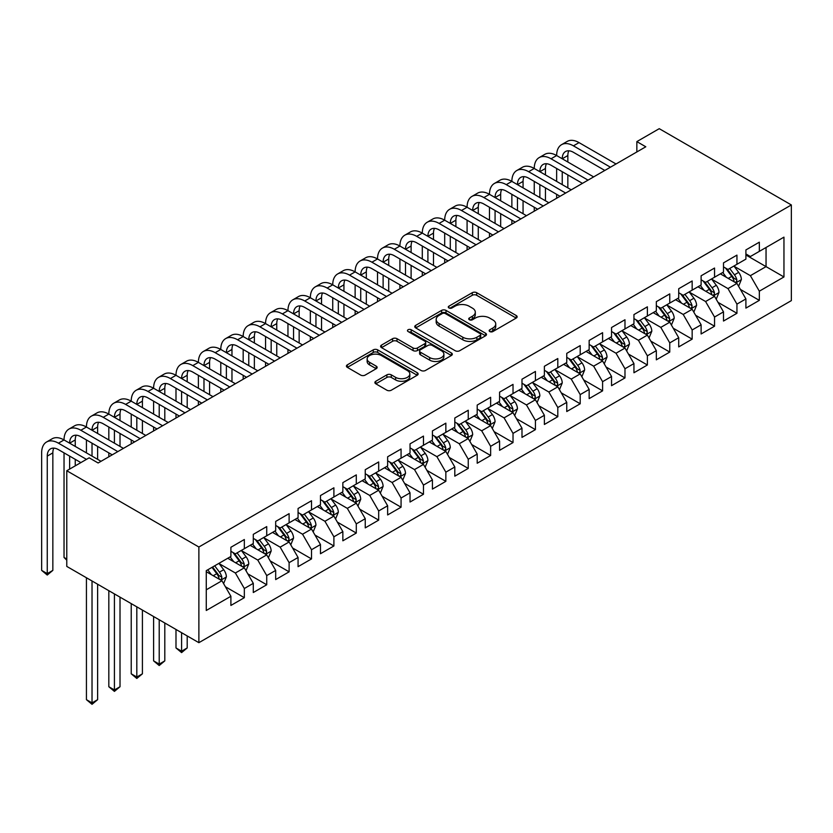 <?xml version="1.0" encoding="UTF-8"?>
<svg xmlns="http://www.w3.org/2000/svg" width="833" height="833" viewBox="0 0 833 833"><rect width="100%" height="100%" fill="white"/><g stroke="black" fill="none" stroke-linecap="round" stroke-linejoin="round"><path stroke-width="1.25" d="M489.804 331.555A2.176 1.26 0 0 0 492.886 331.555L516.231 318.071A3.113 1.791 0 0 0 517.147 316.8A3.113 1.791 0 0 0 516.231 315.53L476.674 292.695A3.113 1.791 0 0 0 472.28 292.695L448.925 306.169A2.176 1.26 0 0 0 448.289 307.065A2.176 1.26 0 0 0 448.925 307.95A2.176 1.26 0 0 0 452.007 307.95L455.026 306.2A9.944 5.737 0 0 1 469.094 306.2L472.384 308.106A9.944 5.737 0 0 1 475.299 312.167A9.944 5.737 0 0 1 472.384 316.228L469.364 317.977A2.176 1.26 0 0 0 468.729 318.862A2.176 1.26 0 0 0 469.364 319.747A2.176 1.26 0 0 0 472.446 319.747L475.466 318.008A9.944 5.737 0 0 1 489.533 318.008L492.824 319.914A9.944 5.737 0 0 1 495.739 323.964A9.944 5.737 0 0 1 492.824 328.025L489.804 329.774A2.176 1.26 0 0 0 489.169 330.659A2.176 1.26 0 0 0 489.804 331.555L489.804 329.774M375.787 381.264A3.113 1.791 0 0 0 374.881 382.534A3.113 1.791 0 0 0 375.787 383.794L386.887 390.208A3.113 1.791 0 0 0 391.291 390.208L417.218 375.235A3.113 1.791 0 0 0 418.135 373.965A3.113 1.791 0 0 0 417.218 372.695L377.661 349.86A3.113 1.791 0 0 0 373.267 349.86L347.33 364.833A3.113 1.791 0 0 0 346.424 366.093A3.113 1.791 0 0 0 347.33 367.363L360.741 375.11A3.113 1.791 0 0 0 365.135 375.11L376.235 368.696A3.113 1.791 0 0 0 377.141 367.426A3.113 1.791 0 0 0 376.235 366.156L369.581 362.324A8.32 4.8 0 0 1 367.145 358.929A8.32 4.8 0 0 1 372.278 354.494A8.32 4.8 0 0 1 381.337 355.535L407.389 370.57A8.32 4.8 0 0 1 409.826 373.965A8.32 4.8 0 0 1 404.692 378.401A8.32 4.8 0 0 1 395.623 377.359L391.291 374.85A3.113 1.791 0 0 0 386.887 374.85L375.787 381.264L375.787 383.794M66.775 470.739L198.879 547.01L198.879 642.68L66.775 566.409L66.775 470.739L89.162 457.817L98.117 462.981L645.804 146.785L636.849 141.61L636.849 151.95M636.849 141.61L659.247 128.678L791.35 204.949L198.879 547.01M455.245 350.745A3.113 1.791 0 0 0 459.639 350.745L485.577 335.772A3.113 1.791 0 0 0 486.482 334.502A3.113 1.791 0 0 0 485.577 333.231L446.009 310.397A3.113 1.791 0 0 0 441.615 310.397L415.677 325.37A3.113 1.791 0 0 0 414.772 326.63A3.113 1.791 0 0 0 415.677 327.9L455.245 350.745M408.972 332.023A2.176 1.26 0 0 1 411.179 332.325L411.179 329.743L451.392 352.963A3.113 1.791 0 0 1 452.309 354.233A3.113 1.791 0 0 1 451.392 355.504L425.465 370.477A3.113 1.791 0 0 1 421.071 370.477L381.504 347.632L381.504 345.101A3.113 1.791 0 0 0 380.598 346.361A3.113 1.791 0 0 0 381.504 347.632M381.504 345.101L392.603 338.687A3.113 1.791 0 0 1 396.997 338.687L413.043 347.955A3.113 1.791 0 0 0 417.437 347.955L424.799 343.696A3.113 1.791 0 0 0 425.715 342.436A3.113 1.791 0 0 0 424.799 341.166L408.097 331.524A2.176 1.26 0 0 1 407.462 330.628A2.176 1.26 0 0 1 408.805 329.472A2.176 1.26 0 0 1 411.179 329.743M198.879 642.68L791.35 300.619L791.35 204.949M745.899 254.981L766.048 266.622L766.048 247.484L783.957 237.145L759.332 251.368L759.332 242.184L745.899 249.942L745.899 259.125L736.945 264.29L736.945 255.117L723.502 262.874L723.502 272.047L714.547 277.222L714.547 268.039L701.115 275.796L701.115 284.98L692.161 290.144L692.161 280.971L678.718 288.728L678.718 297.902L669.763 303.077L669.763 293.893L656.331 301.65L656.331 310.834L647.376 315.999L647.376 306.825L633.944 314.582L633.944 323.756L624.979 328.931L624.979 319.747L611.547 327.504L611.547 336.688L602.592 341.853L602.592 332.679L589.16 340.437L589.16 349.61L580.205 354.785L580.205 345.601L566.763 353.359L566.763 362.542L557.808 367.707L557.808 358.534L544.376 366.291L544.376 375.464L535.421 380.639L535.421 371.456L521.989 379.213L521.989 388.397L513.024 393.561L513.024 384.388L499.592 392.145L499.592 401.319L490.637 406.494L490.637 397.31L477.205 405.067L477.205 414.251L468.25 419.416L468.25 410.242L454.808 417.999L454.808 427.173L445.853 432.348L445.853 423.164L432.421 430.921L432.421 440.105L423.466 445.27L423.466 436.096L410.034 443.854L410.034 453.027L401.069 458.202L401.069 449.029L387.637 456.776L387.637 465.959L378.682 471.134L378.682 461.951L365.25 469.708L365.25 478.881L356.295 484.056L356.295 474.883L342.852 482.63L342.852 491.814L333.898 496.989L333.898 487.805L320.466 495.562L320.466 504.746L311.511 509.911L311.511 500.737L298.068 508.494L298.068 517.668L289.113 522.843L289.113 513.659L275.681 521.416L275.681 530.6L266.727 535.765L266.727 526.591L253.294 534.349L253.294 543.522L244.34 548.697L244.34 539.513L230.897 547.271L230.897 556.454L206.272 570.667L206.272 610.485L230.897 596.272L221.942 580.757L206.272 571.709M783.957 237.145L783.957 276.962L759.332 291.186L750.377 275.671L734.144 266.3M740.412 289.436L759.332 300.359L759.332 291.186M759.332 300.359L745.899 308.116L745.899 298.932L736.945 304.107L727.98 288.593L711.746 279.222M718.015 302.358L736.945 313.291L736.945 304.107M736.945 313.291L723.502 321.038L723.502 311.865L714.547 317.04L705.593 301.525L689.36 292.154M695.628 315.291L714.547 326.213L714.547 317.04M714.547 326.213L701.115 333.971L701.115 324.797L692.161 329.962L683.206 314.447L666.962 305.076M673.241 328.223L692.161 339.146L692.161 329.962M692.161 339.146L678.718 346.903L678.718 337.719L669.763 342.894L660.808 327.379L644.575 318.008M650.844 341.145L669.763 352.067L669.763 342.894M669.763 352.067L656.331 359.825L656.331 350.651L647.376 355.816L638.422 340.301L622.189 330.93M628.457 354.077L647.376 365L647.376 355.816M647.376 365L633.944 372.757L633.944 363.573L624.979 368.748L616.024 353.234L599.791 343.862M606.06 366.999L624.979 377.922L624.979 368.748M624.979 377.922L611.547 385.679L611.547 376.506L602.592 381.67L593.637 366.156L577.404 356.784M583.673 379.931L602.592 390.854L602.592 381.67M602.592 390.854L589.16 398.611L589.16 389.428L580.205 394.603L571.24 379.088L555.007 369.717M561.286 392.853L580.205 403.776L580.205 394.603M580.205 403.776L566.763 411.533L566.763 402.36L557.808 407.524L548.853 392.01L532.62 382.639M538.889 405.786L557.808 416.708L557.808 407.524M557.808 416.708L544.376 424.466L544.376 415.282L535.421 420.457L526.466 404.942L510.233 395.571M516.502 418.707L535.421 429.63L535.421 420.457M535.421 429.63L521.989 437.387L521.989 428.214L513.024 433.379L504.069 417.864L487.836 408.493M494.104 431.64L513.024 442.562L513.024 433.379M513.024 442.562L499.592 450.32L499.592 441.136L490.637 446.311L481.682 430.796L465.449 421.425M471.717 444.562L490.637 455.484L490.637 446.311M490.637 455.484L477.205 463.242L477.205 454.068L468.25 459.233L459.285 443.729L443.052 434.347M449.331 457.494L468.25 468.417L468.25 459.233M468.25 468.417L454.808 476.174L454.808 466.99L445.853 472.165L436.898 456.651L420.665 447.279M426.933 470.416L445.853 481.339L445.853 472.165M445.853 481.339L432.421 489.096L432.421 479.923L423.466 485.087L414.511 469.583L398.278 460.201M404.546 483.348L423.466 494.271L423.466 485.087M423.466 494.271L410.034 502.028L410.034 492.844L401.069 498.019L392.114 482.505L375.881 473.134M382.149 496.27L401.069 507.193L401.069 498.019M401.069 507.193L387.637 514.95L387.637 505.777L378.682 510.952L369.727 495.437L353.494 486.066M359.762 509.202L378.682 520.125L378.682 510.952M378.682 520.125L365.25 527.883L365.25 518.699L356.295 523.874L347.33 508.359L331.097 498.988M337.365 522.124L356.295 533.058L356.295 523.874M356.295 533.058L342.852 540.804L342.852 531.631L333.898 536.806L324.943 521.291L308.71 511.92M314.978 535.057L333.898 545.979L333.898 536.806M333.898 545.979L320.466 553.737L320.466 544.553L311.511 549.728L302.556 534.213L286.313 524.842M292.591 547.989L311.511 558.912L311.511 549.728M311.511 558.912L298.068 566.669L298.068 557.485L289.113 562.66L280.159 547.146L263.926 537.774M270.194 560.911L289.113 571.834L289.113 562.66M289.113 571.834L275.681 579.591L275.681 570.418L266.727 575.582L257.772 560.068L241.539 550.696M247.807 573.843L266.727 584.766L266.727 575.582M266.727 584.766L253.294 592.523L253.294 583.339L244.34 588.514L235.375 573L219.141 563.629M225.41 586.765L244.34 597.688L244.34 588.514M244.34 597.688L230.897 605.445L230.897 596.272M230.897 551.279L235.375 553.862L244.34 548.697M206.272 589.806L221.942 580.757M253.294 538.357L257.772 540.94L266.727 535.765M235.375 573L244.34 567.825L227.763 558.256M253.294 583.339L244.34 567.825M275.681 525.425L280.159 528.007L289.113 522.843M257.772 560.068L266.727 554.903L250.16 545.334M275.681 570.418L266.727 554.903M298.068 512.493L302.556 515.086L311.511 509.911M280.159 547.146L289.113 541.971L272.547 532.402M298.068 557.485L289.113 541.971M320.466 499.571L324.943 502.153L333.898 496.989M302.556 534.213L311.511 529.049L294.934 519.48M320.466 544.553L311.511 529.049M342.852 486.639L347.33 489.231L356.295 484.056M324.943 521.291L333.898 516.116L317.331 506.547M342.852 531.631L333.898 516.116M365.25 473.717L369.727 476.299L378.682 471.134M347.33 508.359L356.295 503.194L339.718 493.625M365.25 518.699L356.295 503.194M387.637 460.784L392.114 463.377L401.069 458.202M369.727 495.437L378.682 490.262L362.116 480.693M387.637 505.777L378.682 490.262M410.034 447.862L414.511 450.445L423.466 445.27M392.114 482.505L401.069 477.34L384.502 467.771M410.034 492.844L401.069 477.34M432.421 434.93L436.898 437.523L445.853 432.348M414.511 469.583L423.466 464.408L406.889 454.839M432.421 479.923L423.466 464.408M454.808 422.008L459.285 424.591L468.25 419.416M436.898 456.651L445.853 451.476L429.287 441.917M454.808 466.99L445.853 451.476M477.205 409.076L481.682 411.669L490.637 406.494M459.285 443.729L468.25 438.554L451.673 428.985M477.205 454.068L468.25 438.554M499.592 396.154L504.069 398.736L513.024 393.561M481.682 430.796L490.637 425.621L474.071 416.063M499.592 441.136L490.637 425.621M521.989 383.222L526.466 385.804L535.421 380.639M504.069 417.864L513.024 412.699L496.458 403.13M521.989 428.214L513.024 412.699M544.376 370.3L548.853 372.882L557.808 367.707M526.466 404.942L535.421 399.767L518.844 390.208M544.376 415.282L535.421 399.767M566.763 357.367L571.24 359.95L580.205 354.785M548.853 392.01L557.808 386.845L541.242 377.276M566.763 402.36L557.808 386.845M589.16 344.446L593.637 347.028L602.592 341.853M571.24 379.088L580.205 373.913L563.629 364.354M589.16 389.428L580.205 373.913M611.547 331.513L616.024 334.095L624.979 328.931M593.637 366.156L602.592 360.991L586.026 351.422M611.547 376.506L602.592 360.991M633.944 318.591L638.422 321.174L647.376 315.999M616.024 353.234L624.979 348.059L608.413 338.5M633.944 363.573L624.979 348.059M656.331 305.659L660.808 308.241L669.763 303.077M638.422 340.301L647.376 335.137L630.81 325.568M656.331 350.651L647.376 335.137M678.718 292.727L683.206 295.319L692.161 290.144M660.808 327.379L669.763 322.204L653.197 312.635M678.718 337.719L669.763 322.204M701.115 279.805L705.593 282.387L714.547 277.222M683.206 314.447L692.161 309.282L675.584 299.713M701.115 324.797L692.161 309.282M723.502 266.872L727.98 269.465L736.945 264.29M705.593 301.525L714.547 296.35L697.981 286.781M723.502 311.865L714.547 296.35M745.899 253.95L750.377 256.533L759.332 251.368M727.98 288.593L736.945 283.428L720.368 273.859M745.899 298.932L736.945 283.428M750.377 275.671L766.048 266.622L783.957 276.962M490.679 331.857L492.824 330.618A9.944 5.737 0 0 0 495.739 326.557L495.739 323.964M475.299 312.167L475.299 314.749A9.944 5.737 0 0 1 472.384 318.81L470.239 320.059M516.189 318.091L476.674 295.278A3.113 1.791 0 0 0 472.28 295.278L449.799 308.252M485.535 335.793L446.009 312.979A3.113 1.791 0 0 0 441.615 312.979L415.719 327.931M480.079 335.387A2.176 1.26 0 0 0 480.714 334.502A2.176 1.26 0 0 0 480.079 333.616L445.353 313.562A2.176 1.26 0 0 0 442.271 313.562L439.085 315.405A9.944 5.737 0 0 0 436.18 319.466A9.944 5.737 0 0 0 439.085 323.527L462.825 337.23A9.944 5.737 0 0 0 476.892 337.23L480.079 335.387L480.079 337.979A2.176 1.26 0 0 0 480.714 337.084L480.714 334.502M436.18 319.466L436.18 322.048A9.944 5.737 0 0 0 439.085 326.109L439.085 323.527M480.079 337.979L476.892 339.812A9.944 5.737 0 0 1 462.825 339.812L439.085 326.109M381.545 347.663L392.603 341.27L392.603 338.687M425.715 342.436L425.715 345.018A3.113 1.791 0 0 1 424.799 346.289L417.437 350.537A3.113 1.791 0 0 1 413.043 350.537L396.997 341.27A3.113 1.791 0 0 0 392.603 341.27M411.179 332.325L451.351 355.524M429.693 357.565A8.32 4.8 0 0 0 438.752 358.606A8.32 4.8 0 0 0 443.885 354.171A8.32 4.8 0 0 0 441.448 350.776L432.275 345.476A3.113 1.791 0 0 0 427.881 345.476L420.519 349.725A3.113 1.791 0 0 0 419.603 350.995A3.113 1.791 0 0 0 420.519 352.265L429.693 357.565L429.693 360.148A8.32 4.8 0 0 0 438.752 361.189A8.32 4.8 0 0 0 443.885 356.753L443.885 354.171M419.603 350.995L419.603 353.577A3.113 1.791 0 0 0 420.519 354.848L420.519 352.265M429.693 360.148L420.519 354.848M409.826 373.965L409.826 376.547A8.32 4.8 0 0 1 404.692 380.983A8.32 4.8 0 0 1 395.623 379.942L391.291 377.443A3.113 1.791 0 0 0 386.887 377.443L375.829 383.826M367.145 358.929L367.145 361.512A8.32 4.8 0 0 0 369.581 364.906L369.581 362.324M376.193 368.717L369.581 364.906M417.177 375.256L377.661 352.442A3.113 1.791 0 0 0 373.267 352.442L347.371 367.395M738.6 286.292L741.37 279.524A8.392 4.842 -120 0 0 738.694 272.37L733.935 266.029M726.355 277.316L722.742 272.485M721.055 274.255L720.639 273.703M735.362 282.512L736.653 281.346L736.841 279.878A8.392 4.842 -120 0 0 734.435 274.828L729.687 268.476M726.97 268.872L732.842 276.723A4.28 2.468 60 0 1 733.623 278.014L736.841 279.878M725.491 268.028L731.749 276.379A8.392 4.842 60 0 1 734.154 281.429L734.321 281.918M80.874 462.596L58.445 449.643A15.837 9.142 -120 0 0 50.532 448.862A15.837 9.142 -120 0 0 47.252 456.109L47.252 573.625L41.65 570.386L41.65 452.881A23.751 13.713 60 0 1 46.565 442L52.167 438.772A23.751 13.713 60 0 1 64.037 439.949A23.751 13.713 60 0 1 68.962 429.078L74.553 425.84A23.751 13.713 60 0 1 86.434 427.017A23.751 13.713 60 0 1 91.349 416.146L96.951 412.918A23.751 13.713 60 0 1 108.821 414.095A23.751 13.713 60 0 1 113.746 403.224L119.338 399.986A23.751 13.713 60 0 1 131.218 401.162A23.751 13.713 60 0 1 136.133 390.292L141.735 387.064A23.751 13.713 60 0 1 153.605 388.24A23.751 13.713 60 0 1 158.52 377.37L164.122 374.132A23.751 13.713 60 0 1 175.992 375.308A23.751 13.713 60 0 1 180.917 364.438L186.509 361.21A23.751 13.713 60 0 1 198.389 362.386A23.751 13.713 60 0 1 203.304 351.516L208.906 348.277A23.751 13.713 60 0 1 220.776 349.454A23.751 13.713 60 0 1 225.701 338.583L231.293 335.355A23.751 13.713 60 0 1 243.174 336.532A23.751 13.713 60 0 1 248.088 325.661L253.69 322.423A23.751 13.713 60 0 1 265.56 323.6A23.751 13.713 60 0 1 270.475 312.729L276.077 309.501A23.751 13.713 60 0 1 287.958 310.678A23.751 13.713 60 0 1 292.872 299.807L298.464 296.569A23.751 13.713 60 0 1 310.345 297.745A23.751 13.713 60 0 1 315.259 286.875L320.861 283.647A23.751 13.713 60 0 1 332.731 284.824A23.751 13.713 60 0 1 337.657 273.953L343.248 270.715A23.751 13.713 60 0 1 355.129 271.891A23.751 13.713 60 0 1 360.043 261.021L365.645 257.793A23.751 13.713 60 0 1 377.516 258.969A23.751 13.713 60 0 1 382.441 248.088L388.032 244.86A23.751 13.713 60 0 1 399.913 246.037A23.751 13.713 60 0 1 404.828 235.166L410.43 231.938A23.751 13.713 60 0 1 422.3 233.115A23.751 13.713 60 0 1 427.214 222.234L432.816 219.006A23.751 13.713 60 0 1 444.687 220.183A23.751 13.713 60 0 1 449.612 209.312L455.203 206.084A23.751 13.713 60 0 1 467.084 207.25A23.751 13.713 60 0 1 471.999 196.38L477.601 193.152A23.751 13.713 60 0 1 489.471 194.328A23.751 13.713 60 0 1 494.396 183.458L499.987 180.22A23.751 13.713 60 0 1 511.868 181.396A23.751 13.713 60 0 1 516.783 170.526L522.385 167.298A23.751 13.713 60 0 1 534.255 168.474A23.751 13.713 60 0 1 539.17 157.604L544.772 154.365A23.751 13.713 60 0 1 556.642 155.542A23.751 13.713 60 0 1 561.567 144.671L567.158 141.443A23.751 13.713 60 0 1 579.039 142.62L616.024 163.976M561.567 144.671A23.751 13.713 60 0 1 573.437 145.848L610.433 167.204M604.831 170.442L573.437 152.314A15.837 9.142 -120 0 0 565.524 151.533A15.837 9.142 -120 0 0 562.244 158.78L567.846 155.542L567.846 162.008M568.835 150.804A15.837 9.142 -120 0 0 567.846 155.542M562.244 171.702L562.244 184.634M567.846 174.94L567.846 187.862M556.642 198.254L556.642 194.328M556.642 181.396L556.642 168.474M716.203 299.224L718.983 292.445A8.392 4.842 -120 0 0 716.307 285.303L711.549 278.951M703.968 290.238L700.355 285.417M698.658 287.177L698.252 286.625M712.965 295.434L714.266 294.268L714.454 292.81A8.392 4.842 -120 0 0 712.048 287.76L707.29 281.408M704.572 281.804L710.455 289.645A4.28 2.468 60 0 1 711.226 290.946L714.454 292.81M703.104 280.95L709.362 289.311A8.392 4.842 60 0 1 711.767 294.361L711.934 294.84M693.816 312.146L696.586 305.378A8.392 4.842 -120 0 0 693.91 298.224L689.151 291.883M681.571 303.17L677.958 298.339M676.271 300.109L675.855 299.557M690.578 308.366L691.879 307.2L692.056 305.732A8.392 4.842 -120 0 0 689.662 300.682L684.903 294.341M682.185 294.736L688.058 302.577A4.28 2.468 60 0 1 688.839 303.868L692.056 305.732M680.707 293.882L686.975 302.233A8.392 4.842 60 0 1 689.37 307.283L689.547 307.773M539.17 157.604A23.751 13.713 60 0 1 551.05 158.78L556.642 155.542L593.637 176.898M551.05 158.78L588.036 180.136M582.444 183.364L551.05 165.246A15.837 9.142 -120 0 0 543.137 164.455A15.837 9.142 -120 0 0 539.857 171.702L545.448 168.474L545.448 174.94M546.438 163.726A15.837 9.142 -120 0 0 545.448 168.474M539.857 184.634L539.857 197.556M545.448 187.862L545.448 200.795M534.255 211.186L534.255 207.25M534.255 194.328L534.255 181.396M516.783 170.526A23.751 13.713 60 0 1 528.653 171.702L534.255 168.474L571.24 189.83M528.653 171.702L565.649 193.058M560.047 196.296L528.653 178.168A15.837 9.142 -120 0 0 520.74 177.387A15.837 9.142 -120 0 0 517.46 184.634L523.062 181.396L523.062 187.862M524.051 176.658A15.837 9.142 -120 0 0 523.062 181.396M517.46 197.556L517.46 210.489M523.062 200.795L523.062 213.717M511.868 224.108L511.868 220.183M511.868 207.25L511.868 194.328M671.419 325.078L674.199 318.3A8.392 4.842 -120 0 0 671.523 311.157L666.764 304.805M659.184 316.092L655.571 311.271M653.874 313.031L653.468 312.479M668.181 321.299L669.482 320.122L669.67 318.664A8.392 4.842 -120 0 0 667.264 313.614L662.506 307.262M659.798 307.658L665.671 315.499A4.28 2.468 60 0 1 666.442 316.8L669.67 318.664M658.32 306.804L664.578 315.166A8.392 4.842 60 0 1 666.983 320.216L667.15 320.695M649.032 338L651.812 331.232A8.392 4.842 -120 0 0 649.126 324.079L644.378 317.737M636.797 329.025L633.174 324.193M631.487 325.963L631.07 325.411M645.794 334.22L647.095 333.054L647.272 331.586A8.392 4.842 -120 0 0 644.877 326.536L640.119 320.195M637.401 320.59L643.274 328.431A4.28 2.468 60 0 1 644.055 329.722L647.272 331.586M635.923 319.737L642.191 328.087A8.392 4.842 60 0 1 644.586 333.138L644.763 333.627M494.396 183.458A23.751 13.713 60 0 1 506.266 184.634L511.868 181.396L548.853 202.752M506.266 184.634L543.251 205.99M537.66 209.218L506.266 191.101A15.837 9.142 -120 0 0 498.353 190.309A15.837 9.142 -120 0 0 495.073 197.556L500.664 194.328L500.664 200.795M501.664 189.58A15.837 9.142 -120 0 0 500.664 194.328M495.073 210.489L495.073 223.411M500.664 213.717L500.664 226.649M489.471 237.041L489.471 233.115M489.471 220.183L489.471 207.25M471.999 196.38A23.751 13.713 60 0 1 483.879 197.556L489.471 194.328L526.466 215.685M483.879 197.556L520.864 218.912M515.263 222.151L483.879 204.023A15.837 9.142 -120 0 0 475.955 203.242A15.837 9.142 -120 0 0 472.675 210.489L478.277 207.261L478.277 213.717M479.267 202.513A15.837 9.142 -120 0 0 478.277 207.261M472.675 223.411L472.675 236.343M478.277 226.649L478.277 239.571M467.084 249.962L467.084 246.037M467.084 233.115L467.084 220.183M626.645 350.932L629.415 344.154A8.392 4.842 -120 0 0 626.739 337.011L621.98 330.659M614.4 341.957L610.787 337.126M609.1 338.885L608.684 338.344M623.407 347.153L624.698 345.976L624.885 344.518A8.392 4.842 -120 0 0 622.48 339.468L617.732 333.117M615.014 333.512L620.887 341.353A4.28 2.468 60 0 1 621.668 342.655L624.885 344.518M613.536 332.659L619.794 341.02A8.392 4.842 60 0 1 622.199 346.07L622.366 346.549M449.612 209.312A23.751 13.713 60 0 1 461.482 210.489L467.084 207.25L504.069 228.606M461.482 210.489L498.478 231.845M492.876 235.073L461.482 216.955A15.837 9.142 -120 0 0 453.569 216.163A15.837 9.142 -120 0 0 450.289 223.411L455.89 220.183L455.89 226.649M456.88 215.435A15.837 9.142 -120 0 0 455.89 220.183M450.289 236.343L450.289 249.265M455.89 239.571L455.89 252.503M444.687 262.895L444.687 258.969M444.687 246.037L444.687 233.115M604.248 363.854L607.028 357.086A8.392 4.842 -120 0 0 604.352 349.943L599.593 343.592M592.013 354.879L588.4 350.047M586.703 351.818L586.297 351.266M601.01 360.075L602.311 358.908L602.498 357.44A8.392 4.842 -120 0 0 600.093 352.39L595.335 346.049M592.617 346.445L598.5 354.285A4.28 2.468 60 0 1 599.271 355.587L602.498 357.44M591.149 345.591L597.407 353.942A8.392 4.842 60 0 1 599.812 358.992L599.979 359.481M427.214 222.234A23.751 13.713 60 0 1 439.095 223.411L444.687 220.183L481.682 241.539M439.095 223.411L476.08 244.767M470.489 248.005L439.095 229.877A15.837 9.142 -120 0 0 431.171 229.096A15.837 9.142 -120 0 0 427.902 236.343L433.493 233.115L433.493 239.571M434.482 228.367A15.837 9.142 -120 0 0 433.493 233.115M427.902 249.265L427.902 262.197M433.493 252.503L433.493 265.425M422.3 275.827L422.3 271.891M422.3 258.969L422.3 246.037M581.861 376.787L584.631 370.008A8.392 4.842 -120 0 0 581.955 362.865L577.196 356.514M569.616 367.811L566.003 362.98M564.316 364.739L563.899 364.198M578.623 373.007L579.924 371.83L580.101 370.373A8.392 4.842 -120 0 0 577.706 365.323L572.948 358.971M570.23 359.367L576.103 367.207A4.28 2.468 60 0 1 576.884 368.509L580.101 370.373M568.752 358.513L575.02 366.874A8.392 4.842 60 0 1 577.415 371.924L577.592 372.403M559.464 389.709L562.244 382.941A8.392 4.842 -120 0 0 559.568 375.798L554.809 369.446M547.229 380.733L543.616 375.912M541.919 377.672L541.512 377.12M556.225 385.929L557.527 384.763L557.714 383.295A8.392 4.842 -120 0 0 555.309 378.244L550.551 371.903M547.843 372.299L553.716 380.14A4.28 2.468 60 0 1 554.486 381.441L557.714 383.295M546.365 371.445L552.623 379.796A8.392 4.842 60 0 1 555.028 384.846L555.195 385.335M537.077 402.641L539.857 395.862A8.392 4.842 -120 0 0 537.17 388.719L532.422 382.368M524.842 393.665L521.219 388.834M519.532 390.594L519.115 390.052M533.838 398.861L535.14 397.685L535.317 396.227A8.392 4.842 -120 0 0 532.922 391.177L528.164 384.825M525.446 385.221L531.319 393.061A4.28 2.468 60 0 1 532.1 394.363L535.317 396.227M523.967 384.367L530.236 392.728A8.392 4.842 60 0 1 532.631 397.778L532.808 398.257M514.69 415.573L517.46 408.795A8.392 4.842 -120 0 0 514.784 401.652L510.025 395.3M502.445 406.587L498.832 401.766M497.145 403.526L496.728 402.974M511.452 411.783L512.743 410.617L512.93 409.149A8.392 4.842 -120 0 0 510.525 404.109L505.777 397.757M503.059 398.153L508.932 405.994A4.28 2.468 60 0 1 509.713 407.295L512.93 409.149M501.581 397.299L507.838 405.661A8.392 4.842 60 0 1 510.244 410.7L510.41 411.19M492.293 428.495L495.073 421.717A8.392 4.842 -120 0 0 492.397 414.574L487.638 408.222M480.058 419.52L476.434 414.688M474.748 416.448L474.341 415.906M489.054 424.715L490.356 423.539L490.543 422.081A8.392 4.842 -120 0 0 488.138 417.031L483.379 410.679M480.662 411.075L486.545 418.916A4.28 2.468 60 0 1 487.315 420.217L490.543 422.081M479.194 410.221L485.452 418.582A8.392 4.842 60 0 1 487.857 423.633L488.023 424.112M469.906 441.428L472.675 434.649A8.392 4.842 -120 0 0 469.999 427.506L465.241 421.154M457.661 432.442L454.047 427.621M452.361 429.38L451.944 428.828M466.667 437.637L467.969 436.471L468.146 435.003A8.392 4.842 -120 0 0 465.751 429.963L460.993 423.612M458.275 424.007L464.148 431.848A4.28 2.468 60 0 1 464.929 433.15L468.146 435.003M456.796 423.154L463.054 431.515A8.392 4.842 60 0 1 465.46 436.554L465.626 437.044M447.508 454.349L450.289 447.571A8.392 4.842 -120 0 0 447.613 440.428L442.854 434.076M435.274 445.374L431.661 440.542M429.963 442.313L429.557 441.761M444.27 450.57L445.572 449.393L445.759 447.935A8.392 4.842 -120 0 0 443.354 442.885L438.595 436.534M435.888 436.929L441.761 444.77A4.28 2.468 60 0 1 442.531 446.071L445.759 447.935M434.409 436.076L440.667 444.437A8.392 4.842 60 0 1 443.073 449.487L443.239 449.966M425.122 467.282L427.891 460.503A8.392 4.842 -120 0 0 425.215 453.36L420.457 447.009M412.887 458.296L409.263 453.475M407.576 455.234L407.16 454.683M421.883 463.492L423.185 462.325L423.362 460.857A8.392 4.842 -120 0 0 420.967 455.818L416.208 449.466M413.491 449.862L419.363 457.702A4.28 2.468 60 0 1 420.144 459.004L423.362 460.857M412.012 449.008L418.281 457.369A8.392 4.842 60 0 1 420.675 462.409L420.852 462.898M402.735 480.204L405.504 473.436A8.392 4.842 -120 0 0 402.828 466.282L398.07 459.931M390.49 471.228L386.876 466.397M385.179 468.167L384.773 467.615M399.486 476.424L400.788 475.258L400.975 473.79A8.392 4.842 -120 0 0 398.57 468.74L393.811 462.388M391.104 462.784L396.977 470.635A4.28 2.468 60 0 1 397.757 471.926L400.975 473.79M389.625 461.94L395.883 470.291A8.392 4.842 60 0 1 398.289 475.341L398.455 475.83M404.828 235.166A23.751 13.713 60 0 1 416.698 236.343L422.3 233.115L459.285 254.471M416.698 236.343L453.693 257.699M448.092 260.927L416.698 242.809A15.837 9.142 -120 0 0 408.784 242.018A15.837 9.142 -120 0 0 405.504 249.265L411.106 246.037L411.106 252.503M412.096 241.289A15.837 9.142 -120 0 0 411.106 246.037M405.504 262.197L405.504 275.129M411.106 265.425L411.106 278.357M399.913 288.749L399.913 284.824M399.913 271.891L399.913 258.969M382.441 248.088A23.751 13.713 60 0 1 394.311 249.265L399.913 246.037L436.898 267.393M394.311 249.265L431.296 270.621M425.705 273.859L394.311 255.731A15.837 9.142 -120 0 0 386.397 254.95A15.837 9.142 -120 0 0 383.118 262.197L388.709 258.969L388.709 265.425M389.709 254.221A15.837 9.142 -120 0 0 388.709 258.969M383.118 275.129L383.118 288.051M388.709 278.357L388.709 291.279M377.516 301.681L377.516 297.745M377.516 284.824L377.516 271.891M360.043 261.021A23.751 13.713 60 0 1 371.924 262.197L377.516 258.969L414.511 280.325M371.924 262.197L408.909 283.553M403.307 286.781L371.924 268.663A15.837 9.142 -120 0 0 364 267.872A15.837 9.142 -120 0 0 360.72 275.129L366.322 271.891L366.322 278.357M367.311 267.143A15.837 9.142 -120 0 0 366.322 271.891M360.72 288.051L360.72 300.984M366.322 291.279L366.322 304.212M355.129 314.603L355.129 310.678M355.129 297.745L355.129 284.824M337.657 273.953A23.751 13.713 60 0 1 349.527 275.129L355.129 271.891L392.114 293.247M349.527 275.129L386.522 296.475M380.92 299.713L349.527 281.585A15.837 9.142 -120 0 0 341.613 280.804A15.837 9.142 -120 0 0 338.333 288.051L343.935 284.824L343.935 291.279M344.924 280.075A15.837 9.142 -120 0 0 343.935 284.824M338.333 300.984L338.333 313.906M343.935 304.212L343.935 317.134M332.731 327.536L332.731 323.6M332.731 310.678L332.731 297.745M315.259 286.875A23.751 13.713 60 0 1 327.14 288.051L332.731 284.824L369.727 306.18M327.14 288.051L364.125 309.407M358.534 312.635L327.14 294.518A15.837 9.142 -120 0 0 319.216 293.726A15.837 9.142 -120 0 0 315.946 300.984L321.538 297.745L321.538 304.212M322.527 292.997A15.837 9.142 -120 0 0 321.538 297.745M315.946 313.906L315.946 326.838M321.538 317.134L321.538 330.066M310.345 340.458L310.345 336.532M310.345 323.6L310.345 310.678M292.872 299.807A23.751 13.713 60 0 1 304.743 300.984L310.345 297.745L347.33 319.101M304.743 300.984L341.738 322.34M336.136 325.568L304.743 307.439A15.837 9.142 -120 0 0 296.829 306.659A15.837 9.142 -120 0 0 293.549 313.906L299.151 310.678L299.151 317.134M300.14 305.93A15.837 9.142 -120 0 0 299.151 310.678M293.549 326.838L293.549 339.76M299.151 330.066L299.151 342.998M287.958 353.39L287.958 349.454M287.958 336.532L287.958 323.6M270.475 312.729A23.751 13.713 60 0 1 282.356 313.906L287.958 310.678L324.943 332.034M282.356 313.906L319.341 335.262M313.749 338.49L282.356 320.372A15.837 9.142 -120 0 0 274.442 319.591A15.837 9.142 -120 0 0 271.162 326.838L276.754 323.6L276.754 330.066M277.753 318.852A15.837 9.142 -120 0 0 276.754 323.6M271.162 339.76L271.162 352.692M276.754 342.998L276.754 355.92M265.56 366.312L265.56 362.386M265.56 349.454L265.56 336.532M248.088 325.661A23.751 13.713 60 0 1 259.958 326.838L265.56 323.6L302.556 344.956M259.958 326.838L296.954 348.194M291.352 351.422L259.958 333.294A15.837 9.142 -120 0 0 252.045 332.513A15.837 9.142 -120 0 0 248.765 339.76L254.367 336.532L254.367 342.998M255.356 331.784A15.837 9.142 -120 0 0 254.367 336.532M248.765 352.692L248.765 365.614M254.367 355.92L254.367 368.852M243.174 379.244L243.174 375.308M243.174 362.386L243.174 349.454M225.701 338.583A23.751 13.713 60 0 1 237.572 339.76L243.174 336.532L280.159 357.888M237.572 339.76L274.567 361.116M268.965 364.354L237.572 346.226A15.837 9.142 -120 0 0 229.658 345.445A15.837 9.142 -120 0 0 226.378 352.692L231.97 349.454L231.97 355.92M232.969 344.706A15.837 9.142 -120 0 0 231.97 349.454M226.378 365.614L226.378 378.546M231.97 368.852L231.97 381.774M220.776 392.166L220.776 388.24M220.776 375.308L220.776 362.386M380.337 493.136L383.118 486.357A8.392 4.842 -120 0 0 380.431 479.214L375.683 472.863M368.103 484.15L364.479 479.329M362.792 481.089L362.386 480.537M377.099 489.346L378.401 488.18L378.588 486.711A8.392 4.842 -120 0 0 376.183 481.672L371.424 475.32M368.707 475.716L374.59 483.556A4.28 2.468 60 0 1 375.36 484.858L378.588 486.711M367.238 474.862L373.496 483.223A8.392 4.842 60 0 1 375.902 488.263L376.068 488.752M203.304 351.516A23.751 13.713 60 0 1 215.185 352.692L220.776 349.454L257.772 370.81M215.185 352.692L252.17 374.048M246.578 377.276L215.185 359.148A15.837 9.142 -120 0 0 207.261 358.367A15.837 9.142 -120 0 0 203.981 365.614L209.583 362.386L209.583 368.852M210.572 357.638A15.837 9.142 -120 0 0 209.583 362.386M203.981 378.546L203.981 391.468M209.583 381.774L209.583 394.707M198.389 405.098L198.389 401.162M198.389 388.24L198.389 375.308M357.951 506.058L360.72 499.29A8.392 4.842 -120 0 0 358.044 492.136L353.286 485.795M345.705 497.082L342.092 492.251M340.405 494.021L339.989 493.469M354.712 502.278L356.014 501.112L356.191 499.644A8.392 4.842 -120 0 0 353.786 494.594L349.037 488.242M346.32 488.638L352.192 496.489A4.28 2.468 60 0 1 352.973 497.78L356.191 499.644M344.841 487.794L351.099 496.145A8.392 4.842 60 0 1 353.504 501.195L353.671 501.685M180.917 364.438A23.751 13.713 60 0 1 192.787 365.614L198.389 362.386L235.375 383.742M192.787 365.614L229.783 386.97M224.181 390.208L192.787 372.08A15.837 9.142 -120 0 0 184.874 371.299A15.837 9.142 -120 0 0 181.594 378.546L187.196 375.308L187.196 381.774M188.185 370.57A15.837 9.142 -120 0 0 187.196 375.308M181.594 391.468L181.594 404.401M187.196 394.707L187.196 407.629M175.992 418.02L175.992 414.095M175.992 401.162L175.992 388.24M335.553 518.99L338.333 512.212A8.392 4.842 -120 0 0 335.657 505.069L330.899 498.717M323.319 510.004L319.705 505.183M318.008 506.943L317.602 506.391M332.315 515.2L333.616 514.034L333.804 512.566A8.392 4.842 -120 0 0 331.399 507.526L326.64 501.174M323.933 501.57L329.806 509.411A4.28 2.468 60 0 1 330.576 510.712L333.804 512.566M322.454 500.716L328.712 509.078A8.392 4.842 60 0 1 331.118 514.117L331.284 514.607M158.52 377.37A23.751 13.713 60 0 1 170.401 378.546L175.992 375.308L212.988 396.664M170.401 378.546L207.386 399.902M201.794 403.13L170.401 385.002A15.837 9.142 -120 0 0 162.487 384.221A15.837 9.142 -120 0 0 159.207 391.468L164.799 388.24L164.799 394.707M165.788 383.492A15.837 9.142 -120 0 0 164.799 388.24M159.207 404.401L159.207 417.323M164.799 407.629L164.799 420.561M153.605 430.953L153.605 427.017M153.605 414.095L153.605 401.162M313.166 531.912L315.936 525.144A8.392 4.842 -120 0 0 313.26 517.991L308.502 511.649M300.921 522.937L297.308 518.105M295.621 519.875L295.205 519.323M309.928 528.132L311.23 526.966L311.407 525.498A8.392 4.842 -120 0 0 309.012 520.448L304.253 514.096M301.536 514.492L307.408 522.343A4.28 2.468 60 0 1 308.189 523.634L311.407 525.498M300.057 513.649L306.325 521.999A8.392 4.842 60 0 1 308.72 527.05L308.897 527.539M181.594 632.695L181.594 651.187L187.196 647.949L187.196 635.933M187.196 647.949L181.594 652.603L175.992 647.949L175.992 629.467M175.992 647.949L181.594 651.187L181.594 652.603M136.133 390.292A23.751 13.713 60 0 1 148.003 391.468L153.605 388.24L190.59 409.597M148.003 391.468L184.999 412.824M179.397 416.063L148.003 397.935A15.837 9.142 -120 0 0 140.09 397.154A15.837 9.142 -120 0 0 136.81 404.401L142.412 401.162L142.412 407.629M143.401 396.425A15.837 9.142 -120 0 0 142.412 401.162M136.81 417.323L136.81 430.255M142.412 420.561L142.412 433.483M131.218 443.874L131.218 439.949M131.218 427.017L131.218 414.095M290.769 544.844L293.549 538.066A8.392 4.842 -120 0 0 290.873 530.923L286.115 524.571M278.534 535.858L274.921 531.038M273.224 532.797L272.818 532.245M287.531 541.054L288.832 539.888L289.02 538.43A8.392 4.842 -120 0 0 286.614 533.38L281.856 527.029M279.149 527.424L285.021 535.265A4.28 2.468 60 0 1 285.802 536.567L289.02 538.43M277.67 526.571L283.928 534.932A8.392 4.842 60 0 1 286.333 539.982L286.5 540.461M159.207 619.773L159.207 664.109L164.799 660.881L164.799 623.001M164.799 660.881L159.207 665.536L153.605 660.881L153.605 616.535M153.605 660.881L159.207 664.109L159.207 665.536M113.746 403.224A23.751 13.713 60 0 1 125.616 404.401L131.218 401.162L168.204 422.518M125.616 404.401L162.602 425.757M157.01 428.985L125.616 410.867A15.837 9.142 -120 0 0 117.703 410.075A15.837 9.142 -120 0 0 114.423 417.323L120.014 414.095L120.014 420.561M121.014 409.347A15.837 9.142 -120 0 0 120.014 414.095M114.423 430.255L114.423 443.177M120.014 433.483L120.014 446.415M108.821 456.807L108.821 452.881M108.821 439.949L108.821 427.017M268.382 557.766L271.162 550.998A8.392 4.842 -120 0 0 268.476 543.845L263.728 537.504M256.147 548.791L252.524 543.959M250.837 545.73L250.431 545.178M265.144 553.987L266.445 552.82L266.633 551.352A8.392 4.842 -120 0 0 264.228 546.302L259.469 539.961M256.751 540.357L262.634 548.197A4.28 2.468 60 0 1 263.405 549.488L266.633 551.352M255.283 539.503L261.541 547.854A8.392 4.842 60 0 1 263.936 552.904L264.113 553.393M136.81 606.84L136.81 677.042L142.412 673.814L142.412 610.079M142.412 673.814L136.81 678.458L131.218 673.814L131.218 603.613M131.218 673.814L136.81 677.042L136.81 678.458M91.349 416.146A23.751 13.713 60 0 1 103.23 417.323L108.821 414.095L145.817 435.451M103.23 417.323L140.215 438.679M134.613 441.917L103.23 423.789A15.837 9.142 -120 0 0 95.306 423.008A15.837 9.142 -120 0 0 92.026 430.255L97.628 427.017L97.628 433.483M98.617 422.279A15.837 9.142 -120 0 0 97.628 427.017M92.026 443.177L92.026 456.109M97.628 446.415L97.628 459.337M86.434 452.881L86.434 439.949M245.995 570.699L248.765 563.92A8.392 4.842 -120 0 0 246.089 556.777L241.331 550.426M233.75 561.713L230.137 556.892M228.45 558.651L228.034 558.1M242.757 566.919L244.048 565.742L244.236 564.285A8.392 4.842 -120 0 0 241.83 559.235L237.082 552.883M234.365 553.279L240.237 561.119A4.28 2.468 60 0 1 241.018 562.421L244.236 564.285M232.886 552.425L239.144 560.786A8.392 4.842 60 0 1 241.549 565.836L241.716 566.315M114.423 593.919L114.423 689.963L120.014 686.736L120.014 597.146M120.014 686.736L114.423 691.39L108.821 686.736L108.821 590.68M108.821 686.736L114.423 689.963L114.423 691.39M68.962 429.078A23.751 13.713 60 0 1 80.832 430.255L86.434 427.017L123.419 448.373M80.832 430.255L117.828 451.611M112.226 454.839L80.832 436.721A15.837 9.142 -120 0 0 72.919 435.93A15.837 9.142 -120 0 0 69.639 443.177L75.241 439.949L75.241 446.415M76.23 435.201A15.837 9.142 -120 0 0 75.241 439.949M69.639 456.109L69.639 469.083M75.241 459.337L75.241 465.855M66.775 559.037L64.037 557.464L64.037 452.881M64.037 557.464L66.775 560.192M223.598 583.621L226.378 576.852A8.392 4.842 -120 0 0 223.702 569.71L218.944 563.358M211.363 574.645L207.75 569.814M220.36 579.841L221.661 578.675L221.849 577.207A8.392 4.842 -120 0 0 219.443 572.156L214.685 565.815M212.582 567.023L217.85 574.052A4.28 2.468 60 0 1 218.621 575.343L221.849 577.207M211.999 567.367L216.757 573.708A8.392 4.842 60 0 1 219.162 578.758L219.329 579.247M92.026 580.986L92.026 702.896L97.628 699.668L97.628 584.225M97.628 699.668L92.026 704.322L86.434 699.668L86.434 577.758M86.434 699.668L92.026 702.896L92.026 704.322M46.565 442A23.751 13.713 60 0 1 58.445 443.177L64.037 439.949L101.032 461.305M58.445 443.177L86.476 459.368M53.833 448.133A15.837 9.142 -120 0 0 52.843 452.881L52.843 570.386L47.252 573.625L47.252 575.041L41.65 570.386M52.843 570.386L47.252 575.041M492.824 330.618L492.824 328.025M469.364 319.747L469.364 317.977M472.384 318.81L472.384 316.228M448.925 307.95L448.925 306.169M472.28 295.278L472.28 292.695M476.674 295.278L476.674 292.695M516.231 318.071L516.231 315.53M415.677 327.9L415.677 325.37M441.615 312.979L441.615 310.397M446.009 312.979L446.009 310.397M485.577 335.772L485.577 333.231M462.825 339.812L462.825 337.23M476.892 339.812L476.892 337.23M396.997 341.27L396.997 338.687M413.043 350.537L413.043 347.955M417.437 350.537L417.437 347.955M424.799 346.289L424.799 343.696M451.392 355.504L451.392 352.963M386.887 377.443L386.887 374.85M391.291 377.443L391.291 374.85M395.623 379.942L395.623 377.359M376.235 368.696L376.235 366.156M347.33 367.363L347.33 364.833M373.267 352.442L373.267 349.86M377.661 352.442L377.661 349.86M417.218 375.235L417.218 372.695M735.883 282.814L741.318 279.68M734.435 274.828L738.694 272.37M728.25 278.409L731.749 276.379M579.039 142.62L573.437 145.848M713.496 295.746L718.931 292.612M712.048 287.76L716.307 285.303M705.853 291.331L709.362 289.311M691.109 308.668L696.534 305.534M689.662 300.682L693.91 298.224M683.466 304.264L686.975 302.233M668.712 321.6L674.147 318.466M667.264 313.614L671.523 311.157M661.069 317.186L664.578 315.166M646.325 334.522L651.75 331.388M644.877 326.536L649.126 324.079M638.682 330.118L642.191 328.087M623.927 347.455L629.363 344.321M622.48 339.468L626.739 337.011M616.295 343.04L619.794 341.02M601.541 360.377L606.965 357.242M600.093 352.39L604.352 349.943M593.898 355.972L597.407 353.942M579.154 373.309L584.579 370.175M577.706 365.323L581.955 362.865M571.511 368.894L575.02 366.874M556.756 386.231L562.192 383.097M555.309 378.244L559.568 375.798M549.114 381.826L552.623 379.796M534.37 399.163L539.794 396.029M532.922 391.177L537.17 388.719M526.727 394.748L530.236 392.728M511.972 412.096L517.408 408.951M510.525 404.109L514.784 401.652M504.34 407.681L507.838 405.661M489.585 425.017L495.01 421.883M488.138 417.031L492.397 414.574M481.943 420.603L485.452 418.582M467.198 437.95L472.623 434.816M465.751 429.963L469.999 427.506M459.556 433.535L463.054 431.515M444.801 450.872L450.236 447.738M443.354 442.885L447.613 440.428M437.158 446.467L440.667 444.437M422.414 463.804L427.839 460.67M420.967 455.818L425.215 453.36M414.772 459.389L418.281 457.369M400.017 476.726L405.452 473.592M398.57 468.74L402.828 466.282M392.385 472.321L395.883 470.291M377.63 489.658L383.055 486.524M376.183 481.672L380.431 479.214M369.987 485.243L373.496 483.223M355.233 502.58L360.668 499.446M353.786 494.594L358.044 492.136M347.6 498.176L351.099 496.145M332.846 515.512L338.281 512.378M331.399 507.526L335.657 505.069M325.203 511.098L328.712 509.078M310.459 528.434L315.884 525.3M309.012 520.448L313.26 517.991M302.816 524.03L306.325 521.999M288.062 541.367L293.497 538.233M286.614 533.38L290.873 530.923M280.429 536.952L283.928 534.932M265.675 554.289L271.1 551.154M264.228 546.302L268.476 543.845M258.032 549.884L261.541 547.854M243.278 567.221L248.713 564.087M241.83 559.235L246.089 556.777M235.645 562.806L239.144 560.786M220.891 580.143L226.316 577.009M219.443 572.156L223.702 569.71M213.248 575.738L216.757 573.708M52.843 452.881L47.252 456.109"/></g></svg>
